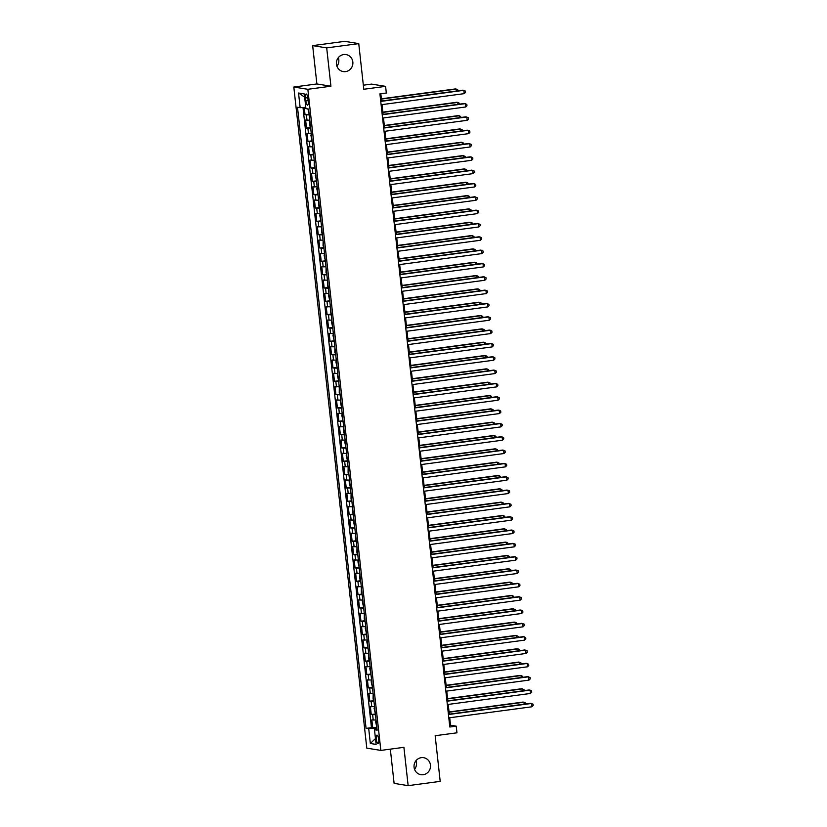 <?xml version="1.0" encoding="UTF-8"?>
<svg xmlns="http://www.w3.org/2000/svg" width="827" height="827" viewBox="0 0 827 827"><rect width="100%" height="100%" fill="white"/><g stroke="black" fill="none" stroke-linecap="round" stroke-linejoin="round"><path stroke-width="1.24" d="M415.94 760.737A8.611 8.249 -80.8 0 1 414.544 769.368M421.315 757.656A8.611 8.249 -80.8 0 1 430.516 766.298A8.611 8.249 -80.8 0 1 420.891 774.682A8.611 8.249 -80.8 0 1 421.315 757.656M338.315 57.632A8.611 8.249 -80.8 0 1 336.92 66.263M343.691 54.551A8.611 8.249 -80.8 0 1 352.891 63.193A8.611 8.249 -80.8 0 1 343.267 71.577A8.611 8.249 -80.8 0 1 343.691 54.551M378.714 739.596A4.3 1.178 -97.6 0 0 376.926 735.131A4.3 1.178 -97.6 0 0 376.285 739.204A4.3 1.178 -97.6 0 0 378.063 743.659A4.3 1.178 -97.6 0 0 378.714 739.596M390.323 749.138L394.107 783.386L408.145 785.65L440.202 781.37L435.157 735.72L456.959 732.815L456.225 726.147L450.529 725.227L449.702 717.753M293.812 87.031L366.795 748.146L380.833 750.409L307.851 89.295L293.812 87.031L316.886 83.951L330.924 86.215L326.696 47.894L312.658 45.63L316.886 83.951M312.658 45.63L344.714 41.35L358.753 43.614L363.787 89.264L385.589 86.359L371.55 84.096L363.342 85.191M326.696 47.894L358.753 43.614M304.222 107.417L305.039 114.746L309.143 114.198M309.815 120.256L305.628 120.07L306.507 128.071L310.611 127.523M311.283 133.581L307.096 133.405L307.975 141.396L312.089 140.848M312.751 146.917L308.564 146.73L309.453 154.732L313.557 154.184M314.229 160.242L310.042 160.066L310.921 168.057L315.025 167.509M315.697 173.567L311.51 173.391L312.389 181.392L316.503 180.844M317.165 186.902L312.978 186.716L313.867 194.717L317.971 194.169M318.643 200.227L314.456 200.051L315.335 208.042L319.439 207.494M320.111 213.562L315.924 213.376L316.803 221.378L320.917 220.83M321.589 226.887L317.392 226.712L318.281 234.703L322.385 234.155M323.057 240.212L318.871 240.037L319.749 248.038L323.864 247.48M324.525 253.548L320.338 253.362L321.217 261.363L325.331 260.815M326.003 266.873L321.806 266.697L322.695 274.688L326.799 274.14M327.471 280.198L323.285 280.022L324.163 288.023L328.278 287.476M328.939 293.533L324.753 293.347L325.642 301.348L329.746 300.801M330.418 306.858L326.22 306.683L327.11 314.673L331.213 314.126M331.885 320.194L327.699 320.008L328.577 328.009L332.692 327.461M333.353 333.519L329.167 333.343L330.056 341.334L334.16 340.786M334.832 346.844L330.645 346.668L331.524 354.669L335.628 354.121M336.3 360.179L332.113 359.993L332.992 367.994L337.106 367.446M337.767 373.504L333.581 373.328L334.47 381.319L338.574 380.771M339.246 386.84L335.059 386.654L335.938 394.655L340.042 394.107M340.714 400.165L336.527 399.979L337.406 407.98L341.52 407.432M342.182 413.49L337.995 413.314L338.884 421.305L342.988 420.757M343.66 426.825L339.473 426.639L340.352 434.64L344.456 434.092M345.128 440.15L340.941 439.974L341.82 447.965L345.934 447.417M346.596 453.475L342.409 453.299L343.298 461.301L347.402 460.753M348.074 466.81L343.887 466.624L344.766 474.626L348.87 474.078M349.542 480.136L345.355 479.96L346.234 487.951L350.348 487.403M351.02 493.471L346.823 493.285L347.712 501.286L351.816 500.738M352.488 506.796L348.301 506.62L349.18 514.611L353.284 514.063M353.956 520.121L349.769 519.945L350.648 527.946L354.762 527.388M355.434 533.456L351.237 533.27L352.126 541.271L356.23 540.724M356.902 546.781L352.715 546.606L353.594 554.597L357.709 554.049M358.37 560.106L354.183 559.931L355.062 567.932L359.176 567.384M359.848 573.442L355.651 573.256L356.54 581.257L360.644 580.709M361.316 586.767L357.13 586.591L358.008 594.582L362.123 594.034M362.784 600.102L358.598 599.916L359.487 607.917L363.591 607.369M364.262 613.427L360.065 613.252L360.954 621.242L365.058 620.695M365.73 626.752L361.544 626.577L362.422 634.578L366.537 634.03M367.198 640.088L363.012 639.902L363.901 647.903L368.005 647.355M368.677 653.413L364.49 653.237L365.369 661.228L369.473 660.68M370.145 666.748L365.958 666.562L366.837 674.563L370.951 674.015M371.612 680.073L367.426 679.887L368.315 687.888L372.419 687.34M373.091 693.398L368.904 693.222L369.783 701.213L373.887 700.665M374.559 706.734L370.372 706.547L371.251 714.549L375.365 714.001M385.589 86.359L386.323 93.017L379.913 93.875L449.816 727.005L456.225 726.147M305.525 97.948L305.845 100.884A4.166 1.147 -97.6 0 0 307.572 105.205A4.166 1.147 -97.6 0 0 308.202 101.266L307.871 98.33A4.166 1.147 -97.6 0 0 306.145 94.009A4.166 1.147 -97.6 0 0 305.525 97.948L307.789 97.648M377.029 729.094L374.497 729.745L377.153 730.179L308.574 109.05L305.918 108.616L304.305 93.958L298.537 93.027L300.149 107.686L297.493 107.262L366.072 728.391L375.375 728.38L375.499 729.486M374.497 729.745L376.109 744.414L370.341 743.483L368.728 728.814M309.226 114.922L305.039 114.746M302.992 107.5L371.457 727.667L376.833 727.326M376.027 720.059L371.84 719.883L372.729 727.874M375.448 714.724L371.251 714.549M373.969 701.399L369.783 701.213M372.501 688.074L368.315 687.888M371.023 674.739L366.837 674.563M369.555 661.414L365.369 661.228M368.087 648.079L363.901 647.903M366.609 634.754L362.422 634.578M365.141 621.428L360.954 621.242M363.673 608.093L359.487 607.917M362.195 594.768L358.008 594.582M360.727 581.433L356.54 581.257M359.259 568.108L355.062 567.932M357.781 554.783L353.594 554.597M356.313 541.447L352.126 541.271M354.845 528.122L350.648 527.946M353.367 514.797L349.18 514.611M351.899 501.462L347.712 501.286M350.431 488.137L346.234 487.951M348.953 474.801L344.766 474.626M347.485 461.476L343.298 461.301M346.017 448.151L341.82 447.965M344.539 434.816L340.352 434.64M343.071 421.491L338.884 421.305M341.592 408.166L337.406 407.98M340.124 394.83L335.938 394.655M338.656 381.505L334.47 381.319M337.178 368.17L332.992 367.994M335.71 354.845L331.524 354.669M334.242 341.52L330.056 341.334M332.764 328.185L328.577 328.009M331.296 314.86L327.11 314.673M329.828 301.524L325.642 301.348M328.35 288.199L324.163 288.023M326.882 274.874L322.695 274.688M325.414 261.539L321.217 261.363M323.936 248.214L319.749 248.038M322.468 234.889L318.281 234.703M321 221.553L316.803 221.378M319.522 208.228L315.335 208.042M318.054 194.893L313.867 194.717M316.586 181.568L312.389 181.392M315.108 168.243L310.921 168.057M313.64 154.907L309.453 154.732M312.172 141.582L307.975 141.396M310.694 128.257L306.507 128.071M330.924 86.215L307.851 89.295M408.145 785.65L403.917 747.329L380.833 750.409M449.309 714.146L448.234 704.428M447.831 700.82L446.766 691.093M446.363 687.485L445.288 677.768M444.895 674.16L443.82 664.443M443.417 660.835L442.352 651.107M441.949 647.5L440.874 637.782M440.481 634.175L439.406 624.447M439.003 620.839L437.938 611.122M437.535 607.514L436.46 597.797M436.067 594.189L434.992 584.462M434.588 580.854L433.513 571.137M433.121 567.529L432.045 557.801M431.653 554.193L430.578 544.476M430.174 540.868L429.099 531.151M428.706 527.543L427.631 517.816M427.239 514.208L426.163 504.491M425.76 500.883L424.685 491.166M424.292 487.558L423.217 477.83M422.824 474.222L421.749 464.505M421.346 460.897L420.271 451.17M419.878 447.562L418.803 437.845M418.4 434.237L417.335 424.52M416.932 420.912L415.857 411.184M415.464 407.577L414.389 397.859M413.986 394.252L412.921 384.534M412.518 380.927L411.443 371.199M411.05 367.591L409.975 357.874M409.572 354.266L408.507 344.539M408.104 340.931L407.029 331.213M406.636 327.606L405.561 317.888M405.158 314.281L404.083 304.553M403.69 300.945L402.615 291.228M402.222 287.62L401.147 277.893M400.744 274.285L399.668 264.568M399.276 260.96L398.2 251.243M397.808 247.635L396.733 237.907M396.329 234.299L395.254 224.582M394.861 220.974L393.786 211.257M393.394 207.649L392.318 197.922M391.915 194.314L390.84 184.597M390.447 180.989L389.372 171.261M388.969 167.654L387.904 157.936M387.501 154.329L386.426 144.611M386.033 141.004L384.958 131.276M384.555 127.668L383.49 117.951M383.087 114.343L382.012 104.626M381.619 101.018L380.813 93.761M376.926 728.173L375.375 728.38M449.63 725.351L450.529 725.227M305.773 107.314L300.149 107.686M371.457 727.667L366.072 728.391M304.656 97.162L298.537 93.027M370.341 743.483L375.468 738.594M380.74 101.411L463.864 90.319L464.226 93.647L381.113 104.74M380.709 101.132L462.913 90.164L465.353 91.053L465.498 92.386L464.226 93.647M307.944 108.947L309.091 113.764M456.483 91.022L456.277 89.099L455.326 88.944L381.371 98.806M457.879 90.836L457.765 89.823L456.277 89.099L381.402 99.085M382.219 114.736L465.332 103.644L465.704 106.983L382.581 118.075M382.188 114.467L464.381 103.499L466.821 104.378L466.976 105.711L465.704 106.983M383.687 128.071L466.8 116.979L467.172 120.308L384.059 131.4M383.656 127.792L465.859 116.824L468.299 117.713L468.444 119.036L467.172 120.308M385.155 141.396L468.278 130.304L468.64 133.643L385.527 144.725M385.124 141.117L467.327 130.149L469.767 131.038L469.912 132.372L468.64 133.643M386.633 154.721L469.746 143.64L470.118 146.968L386.995 158.06M386.602 154.453L468.795 143.484L471.235 144.363L471.39 145.697L470.118 146.968M309.877 120.887L309.815 125.89L310.57 127.089M457.962 104.357L457.745 102.424L456.793 102.269L382.849 112.141M459.347 104.171L459.233 103.158L457.745 102.424L382.87 112.41M311.355 134.212L310.849 135.215L312.037 140.414M459.43 117.682L459.212 115.749L458.272 115.604L384.317 125.466M460.815 117.496L460.711 116.483L459.212 115.749L384.348 125.745M312.823 147.547L312.317 148.55L313.505 153.75M460.897 131.007L460.691 129.084L459.74 128.929L385.785 138.791M462.293 130.821L462.179 129.818L460.691 129.084L385.816 139.07M314.301 160.872L314.229 165.876L314.984 167.075M462.376 144.343L462.159 142.409L461.208 142.254L387.263 152.127M463.761 144.156L463.647 143.143L462.159 142.409L387.294 152.406M388.101 168.057L471.214 156.965L471.586 160.293L388.473 171.385M388.07 167.778L470.274 156.81L472.713 157.699L472.858 159.032L471.586 160.293M315.769 174.208L315.263 175.2L316.452 180.41M463.844 157.668L463.627 155.745L462.686 155.59L388.731 165.452M465.239 157.481L465.125 156.468L463.627 155.745L388.762 165.731M389.569 181.382L472.693 170.29L473.054 173.629L389.941 184.71M389.548 181.103L471.741 170.145L474.181 171.024L474.326 172.357L473.054 173.629M317.237 187.533L316.731 188.535L317.919 193.735M465.312 170.993L465.105 169.07L464.154 168.915L390.199 178.787M466.707 170.817L466.593 169.804L465.105 169.07L390.23 179.056M391.047 194.707L474.16 183.625L474.533 186.954L391.409 198.046M391.016 194.438L473.209 183.47L475.649 184.349L475.804 185.682L474.533 186.954M318.715 200.858L318.643 205.861L319.398 207.06M466.79 184.328L466.573 182.395L465.622 182.25L391.678 192.112M468.175 184.142L468.061 183.129L466.573 182.395L391.709 192.391M392.515 208.042L475.628 196.95L476.001 200.279L392.887 211.371M392.484 207.763L474.688 196.795L477.127 197.684L477.272 199.018L476.001 200.279M320.183 214.193L319.677 215.196L320.866 220.395M468.258 197.653L468.041 195.73L467.1 195.575L393.145 205.437M469.653 197.467L469.54 196.454L468.041 195.73L393.176 205.716M393.993 221.367L477.107 210.275L477.468 213.614L394.355 224.706M393.962 221.098L476.156 210.13L478.595 211.009L478.74 212.343L477.468 213.614M321.651 227.518L321.589 232.521L322.344 233.721M469.726 210.988L469.519 209.055L468.568 208.9L394.613 218.773M471.121 210.802L471.008 209.789L469.519 209.055L394.644 219.041M395.461 234.703L478.575 223.61L478.947 226.939L395.823 238.031M395.43 234.423L477.624 223.455L480.073 224.344L480.218 225.678L478.947 226.939M323.13 240.843L323.057 245.846L323.812 247.046M471.204 224.313L470.987 222.38L470.036 222.236L396.092 232.098M472.589 224.127L472.475 223.114L470.987 222.38L396.123 232.377M396.929 248.028L480.042 236.935L480.415 240.275L397.301 251.356M396.898 247.749L479.102 236.78L481.541 237.669L481.686 239.003L480.415 240.275M324.597 254.178L324.091 255.181L325.28 260.381M472.672 237.638L472.455 235.716L471.514 235.561L397.56 245.433M474.067 237.452L473.954 236.45L472.455 235.716L397.591 245.702M398.407 261.353L481.521 250.271L481.883 253.6L398.769 264.692M398.376 261.084L480.57 250.116L483.009 250.994L483.154 252.328L481.883 253.6M326.065 267.503L326.003 272.507L326.758 273.706M474.14 250.974L473.933 249.041L472.982 248.886L399.027 258.758M475.535 250.788L475.422 249.775L473.933 249.041L399.059 259.037M399.875 274.688L482.989 263.596L483.361 266.925L400.247 278.017M399.844 274.409L482.038 263.441L484.488 264.33L484.632 265.663L483.361 266.925M327.544 280.839L327.471 285.832L328.226 287.041M475.618 264.299L475.401 262.376L474.45 262.221L400.506 272.083M477.003 264.113L476.9 263.1L475.401 262.376L400.537 272.362M401.343 288.013L484.467 276.921L484.829 280.26L401.715 291.352M401.312 287.744L483.516 276.776L485.956 277.655L486.1 278.988L484.829 280.26M329.012 294.164L328.505 295.167L329.694 300.366M477.086 277.634L476.869 275.701L475.928 275.546L401.974 285.418M478.482 277.448L478.368 276.435L476.869 275.701L402.005 285.687M402.821 301.348L485.935 290.256L486.297 293.585L403.183 304.677M402.79 301.069L484.984 290.101L487.423 290.99L487.579 292.313L486.297 293.585M330.48 307.489L330.418 312.492L331.172 313.691M478.554 290.959L478.347 289.026L477.396 288.881L403.442 298.743M479.949 290.773L479.836 289.76L478.347 289.026L403.473 299.023M404.289 314.673L487.403 303.581L487.775 306.91L404.661 318.002M404.258 314.394L486.452 303.426L488.902 304.315L489.046 305.649L487.775 306.91M331.958 320.824L331.451 321.827L332.64 327.027M480.032 304.284L479.815 302.362L478.864 302.206L404.92 312.068M481.417 304.098L481.314 303.085L479.815 302.362L404.951 312.348M405.757 327.999L488.881 316.917L489.243 320.245L406.129 331.338M405.726 327.73L487.93 316.762L490.37 317.64L490.514 318.974L489.243 320.245M333.426 334.149L332.919 335.152L334.108 340.352M481.5 317.62L481.293 315.687L480.342 315.532L406.388 325.404M482.896 317.434L482.782 316.421L481.293 315.687L406.419 325.673M407.235 341.334L490.349 330.242L490.721 333.57L407.597 344.663M407.204 341.055L489.398 330.087L491.838 330.976L491.993 332.309L490.721 333.57M334.894 347.485L334.832 352.478L335.586 353.687M482.968 330.945L482.761 329.022L481.81 328.867L407.856 338.729M484.364 330.759L484.25 329.746L482.761 329.022L407.887 339.008M408.703 354.659L491.817 343.567L492.189 346.906L409.076 357.988M408.672 354.38L490.876 343.412L493.316 344.301L493.461 345.634L492.189 346.906M336.372 360.81L335.865 361.812L337.054 367.012M484.446 344.27L484.229 342.347L483.278 342.192L409.334 352.064M485.831 344.084L485.728 343.081L484.229 342.347L409.365 352.333M410.171 367.984L493.295 356.902L493.657 360.231L410.543 371.323M410.14 367.715L492.344 356.747L494.784 357.626L494.928 358.959L493.657 360.231M337.84 374.135L337.333 375.138L338.522 380.337M485.914 357.605L485.707 355.672L484.756 355.517L410.802 365.389M487.31 357.419L487.196 356.406L485.707 355.672L410.833 365.668M411.65 381.319L494.763 370.227L495.135 373.556L412.011 384.648M411.619 381.04L493.812 370.072L496.252 370.961L496.407 372.295L495.135 373.556M339.308 387.47L339.246 392.463L340 393.673M487.392 370.93L487.175 369.007L486.224 368.852L412.28 378.714M488.778 370.744L488.664 369.731L487.175 369.007L412.301 378.993M413.118 394.644L496.231 383.552L496.603 386.891L413.49 397.983M413.087 394.376L495.29 383.408L497.73 384.286L497.875 385.62L496.603 386.891M340.786 400.795L340.279 401.798L341.468 406.998M488.86 384.266L488.643 382.332L487.703 382.177L413.748 392.05M490.246 384.079L490.142 383.066L488.643 382.332L413.779 392.318M414.585 407.98L497.709 396.888L498.071 400.216L414.958 411.308M414.554 407.701L496.758 396.733L499.198 397.622L499.343 398.945L498.071 400.216M342.254 414.12L341.747 415.123L342.936 420.323M490.328 397.591L490.122 395.657L489.17 395.513L415.216 405.375M491.724 397.405L491.61 396.391L490.122 395.657L415.247 405.654M416.064 421.305L499.177 410.213L499.549 413.552L416.426 424.633M416.033 421.026L498.226 410.058L500.666 410.947L500.821 412.28L499.549 413.552M343.732 427.456L343.66 432.449L344.414 433.658M491.807 410.916L491.589 408.993L490.638 408.838L416.694 418.7M493.192 410.73L493.078 409.727L491.589 408.993L416.725 418.979M417.532 434.63L500.645 423.548L501.017 426.877L417.904 437.969M417.501 434.361L499.704 423.393L502.144 424.272L502.289 425.605L501.017 426.877M419 447.965L502.123 436.873L502.485 440.202L419.372 451.294M418.979 447.686L501.172 436.718L503.612 437.607L503.757 438.941L502.485 440.202M420.478 461.29L503.591 450.198L503.963 453.537L420.84 464.619M420.447 461.011L502.64 450.053L505.08 450.932L505.235 452.266L503.963 453.537M345.2 440.781L344.694 441.783L345.882 446.983M493.274 424.251L493.057 422.318L492.117 422.163L418.162 432.035M494.67 424.065L494.556 423.052L493.057 422.318L418.193 432.314M346.668 454.116L346.162 455.108L347.35 460.319M494.742 437.576L494.536 435.653L493.585 435.498L419.63 445.36M496.138 437.39L496.024 436.377L494.536 435.653L419.661 445.639M348.146 467.441L348.074 472.444L348.829 473.644M496.221 450.901L496.004 448.978L495.053 448.823L421.108 458.696M497.606 450.725L497.492 449.712L496.004 448.978L421.139 458.964M421.946 474.626L505.059 463.533L505.431 466.862L422.318 477.954M421.915 474.347L504.119 463.378L506.558 464.257L506.703 465.591L505.431 466.862M349.614 480.766L349.108 481.769L350.297 486.969M497.689 464.236L497.472 462.303L496.531 462.159L422.576 472.021M499.084 464.05L498.97 463.037L497.472 462.303L422.607 472.3M423.424 487.951L506.537 476.859L506.899 480.187L423.786 491.279M423.393 487.672L505.586 476.703L508.026 477.592L508.171 478.926L506.899 480.187M351.082 494.101L351.02 499.094L351.775 500.304M499.157 477.561L498.95 475.639L497.999 475.484L424.044 485.346M500.552 477.375L500.438 476.362L498.95 475.639L424.075 485.625M424.892 501.276L508.005 490.184L508.378 493.523L425.254 504.615M424.861 501.007L507.054 490.039L509.504 490.918L509.649 492.251L508.378 493.523M352.56 507.427L352.488 512.43L353.243 513.629M500.635 490.897L500.418 488.964L499.467 488.809L425.523 498.681M502.02 490.711L501.906 489.698L500.418 488.964L425.554 498.95M426.36 514.611L509.473 503.519L509.845 506.848L426.732 517.94M426.329 514.332L508.533 503.364L510.972 504.253L511.117 505.586L509.845 506.848M354.028 520.752L353.522 521.754L354.711 526.954M502.103 504.222L501.886 502.289L500.945 502.144L426.99 512.006M503.498 504.036L503.385 503.023L501.886 502.289L427.021 512.285M427.838 527.936L510.952 516.844L511.313 520.183L428.2 531.265M427.807 527.657L510.001 516.689L512.44 517.578L512.585 518.911L511.313 520.183M355.496 534.087L355.434 539.08L356.189 540.289M503.571 517.547L503.364 515.624L502.413 515.469L428.458 525.341M504.966 517.361L504.852 516.358L503.364 515.624L428.489 525.61M429.306 541.261L512.42 530.179L512.792 533.508L429.668 544.6M429.275 540.992L511.468 530.024L513.918 530.903L514.063 532.237L512.792 533.508M356.975 547.412L356.902 552.415L357.657 553.614M505.049 530.882L504.832 528.949L503.881 528.794L429.937 538.666M506.434 530.696L506.331 529.683L504.832 528.949L429.968 538.946M430.774 554.597L513.898 543.504L514.26 546.833L431.146 557.925M430.743 554.317L512.947 543.349L515.386 544.238L515.531 545.572L514.26 546.833M358.442 560.747L357.936 561.74L359.125 566.95M506.517 544.207L506.3 542.285L505.359 542.13L431.405 551.991M507.912 544.021L507.799 543.008L506.3 542.285L431.436 552.271M432.252 567.922L515.366 556.829L515.728 560.168L432.614 571.261M432.221 567.653L514.415 556.685L516.854 557.563L516.999 558.897L515.728 560.168M359.91 574.072L359.848 579.076L360.603 580.275M507.985 557.543L507.778 555.61L506.827 555.455L432.872 565.327M509.38 557.357L509.267 556.344L507.778 555.61L432.903 565.596M433.72 581.257L516.834 570.165L517.206 573.493L434.092 584.586M433.689 580.978L515.883 570.01L518.333 570.899L518.477 572.222L517.206 573.493M361.389 587.397L361.316 592.401L362.071 593.6M509.463 570.868L509.246 568.935L508.295 568.79L434.351 578.652M510.848 570.682L510.745 569.669L509.246 568.935L434.382 578.931M435.188 594.582L518.312 583.49L518.674 586.819L435.56 597.911M435.157 594.303L517.361 583.335L519.801 584.224L519.945 585.557L518.674 586.819M362.857 600.733L362.35 601.736L363.539 606.935M510.931 584.193L510.724 582.27L509.773 582.115L435.819 591.977M512.327 584.007L512.213 583.004L510.724 582.27L435.85 592.256M436.666 607.907L519.78 596.825L520.152 600.154L437.028 611.246M436.635 607.638L518.829 596.67L521.268 597.549L521.423 598.882L520.152 600.154M364.325 614.058L364.262 619.061L365.017 620.26M512.399 597.528L512.192 595.595L511.241 595.44L437.287 605.312M513.794 597.342L513.681 596.329L512.192 595.595L437.318 605.581M438.134 621.242L521.248 610.15L521.62 613.479L438.506 624.571M438.103 620.963L520.307 609.995L522.747 610.884L522.891 612.218L521.62 613.479M365.803 627.393L365.296 628.386L366.485 633.596M513.877 610.853L513.66 608.93L512.709 608.775L438.765 618.637M515.262 610.667L515.159 609.654L513.66 608.93L438.796 618.916M439.602 634.567L522.726 623.475L523.088 626.814L439.974 637.896M439.571 634.288L521.775 623.32L524.215 624.209L524.359 625.543L523.088 626.814M367.271 640.718L366.764 641.721L367.953 646.921M515.345 624.178L515.138 622.255L514.187 622.1L440.233 631.973M516.741 623.992L516.627 622.989L515.138 622.255L440.264 632.241M441.08 647.892L524.194 636.811L524.566 640.139L441.442 651.231M441.049 647.624L523.243 636.656L525.683 637.534L525.838 638.868L524.566 640.139M368.739 654.043L368.677 659.047L369.431 660.246M516.823 637.514L516.606 635.581L515.655 635.425L441.711 645.298M518.209 637.328L518.095 636.314L516.606 635.581L441.732 645.577M442.548 661.228L525.662 650.136L526.034 653.464L442.921 664.557M442.517 660.949L524.721 649.981L527.161 650.87L527.306 652.203L526.034 653.464M370.217 667.379L369.71 668.371L370.899 673.581M518.291 650.839L518.074 648.916L517.133 648.761L443.179 658.623M519.676 650.653L519.573 649.64L518.074 648.916L443.21 658.902M444.016 674.553L527.14 663.461L527.502 666.8L444.388 677.892M443.985 674.284L526.189 663.316L528.629 664.195L528.773 665.528L527.502 666.8M371.685 680.704L371.178 681.706L372.367 686.906M519.759 664.174L519.552 662.241L518.601 662.086L444.647 671.958M521.155 663.988L521.041 662.975L519.552 662.241L444.678 672.227M445.495 687.888L528.608 676.796L528.98 680.125L445.856 691.217M445.464 687.609L527.657 676.641L530.097 677.53L530.252 678.853L528.98 680.125M373.163 694.029L373.091 699.032L373.845 700.231M521.237 677.499L521.02 675.566L520.069 675.421L446.125 685.283M522.623 677.313L522.509 676.3L521.02 675.566L446.146 685.562M446.962 701.213L530.076 690.121L530.448 693.46L447.335 704.542M446.931 700.934L529.135 689.966L531.575 690.855L531.72 692.189L530.448 693.46M374.631 707.364L374.124 708.367L375.313 713.567M522.705 690.824L522.488 688.901L521.548 688.746L447.593 698.608M524.101 690.638L523.987 689.635L522.488 688.901L447.624 698.887M448.43 714.538L531.554 703.457L531.916 706.785L448.803 717.877M448.41 714.27L530.603 703.301L533.043 704.18L533.188 705.514L531.916 706.785M376.099 720.689L375.592 721.692L376.781 726.892M524.173 704.159L523.967 702.226L523.015 702.071L449.061 711.944M525.569 703.973L525.455 702.96L523.967 702.226L449.092 712.223M307.013 120.297L306.424 114.963M373.225 720.1L372.636 714.766M371.757 706.775L371.168 701.441M370.289 693.439L369.7 688.116M368.811 680.114L368.222 674.78M367.343 666.789L366.754 661.455M365.865 653.454L365.286 648.13M364.397 640.129L363.808 634.795M362.929 626.804L362.34 621.47M361.451 613.469L360.872 608.134M359.983 600.144L359.394 594.809M358.515 586.808L357.926 581.484M357.037 573.483L356.447 568.149M355.569 560.158L354.979 554.824M354.101 546.823L353.511 541.499M352.622 533.498L352.033 528.164M351.155 520.162L350.565 514.839M349.687 506.837L349.097 501.503M348.208 493.512L347.619 488.178M346.74 480.177L346.151 474.853M345.272 466.852L344.683 461.518M343.794 453.527L343.205 448.193M342.326 440.191L341.737 434.857M340.858 426.866L340.269 421.532M339.38 413.531L338.791 408.207M337.912 400.206L337.323 394.872M336.444 386.881L335.855 381.547M334.966 373.546L334.377 368.222M333.498 360.221L332.909 354.886M332.02 346.895L331.441 341.561M330.552 333.56L329.963 328.226M329.084 320.235L328.495 314.901M327.606 306.9L327.016 301.576M326.138 293.575L325.549 288.241M324.67 280.25L324.081 274.915M323.192 266.914L322.602 261.59M321.724 253.589L321.134 248.255M320.256 240.254L319.667 234.93M318.777 226.929L318.188 221.595M317.31 213.604L316.72 208.27M315.842 200.268L315.252 194.945M314.363 186.943L313.774 181.609M312.895 173.618L312.306 168.284M311.428 160.283L310.838 154.949M309.949 146.958L309.36 141.624M308.481 133.623L307.892 128.299M308.12 100.574L305.845 100.884"/></g></svg>
